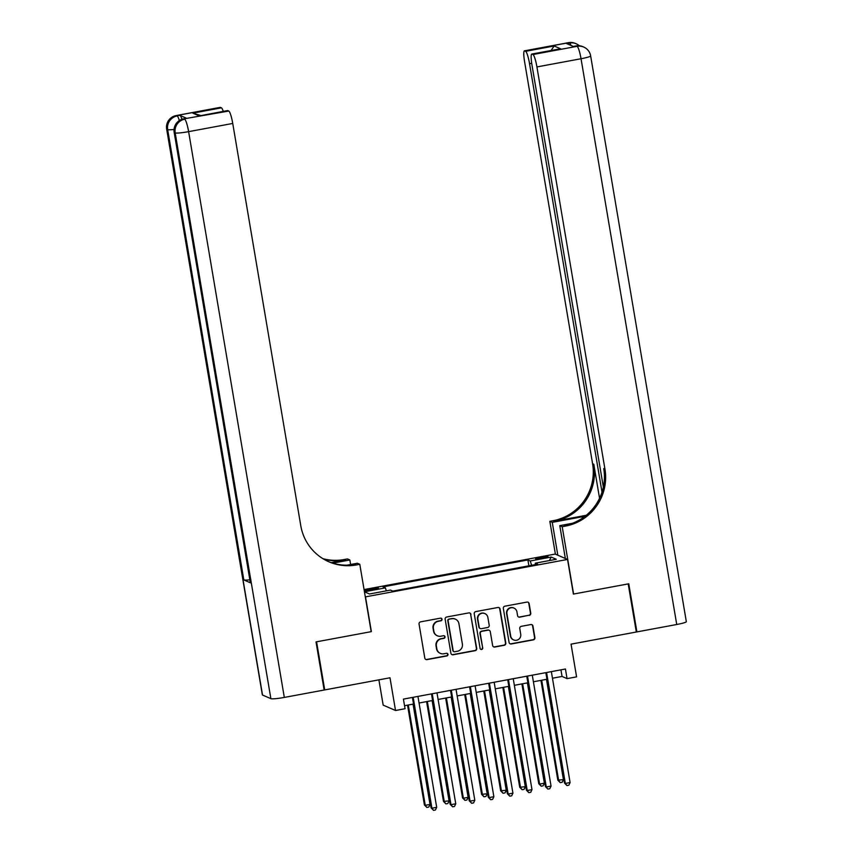 <?xml version="1.0" encoding="UTF-8"?>
<svg xmlns="http://www.w3.org/2000/svg" width="853" height="853" viewBox="0 0 853 853"><rect width="100%" height="100%" fill="white"/><g stroke="black" fill="none" stroke-linecap="round" stroke-linejoin="round"><path stroke-width="1.28" d="M442.014 619.235A1.343 1.322 113.5 0 0 440.479 618.158L420.604 621.848A1.93 1.887 113.5 0 0 419.058 624.087L424.805 658.09A1.93 1.887 113.5 0 0 426.99 659.625L446.876 655.936A1.343 1.322 113.5 0 0 447.185 653.377A1.343 1.322 113.5 0 0 446.428 653.291L443.848 653.771A6.163 6.056 113.5 0 1 436.843 648.834L436.363 645.998A6.163 6.056 113.5 0 1 441.332 638.844L443.901 638.364A1.343 1.322 113.5 0 0 444.221 635.805A1.343 1.322 113.5 0 0 443.453 635.72L440.884 636.199A6.163 6.056 113.5 0 1 433.868 631.273L433.399 628.437A6.163 6.056 113.5 0 1 438.357 621.283L440.926 620.803A1.343 1.322 113.5 0 0 442.014 619.235M437.397 635.805L437.067 635.656A6.163 6.056 113.5 0 1 433.537 631.124L433.057 628.288A6.163 6.056 113.5 0 1 438.026 621.133L440.596 620.653A1.343 1.322 113.5 0 0 441.076 618.18M425.743 659.422A1.93 1.887 113.5 0 0 426.66 659.486L446.535 655.786A1.343 1.322 113.5 0 0 447.015 653.313M440.372 653.377L440.031 653.227A6.163 6.056 113.5 0 1 436.512 648.685L436.032 645.86A6.163 6.056 113.5 0 1 440.99 638.694L443.571 638.225A1.343 1.322 113.5 0 0 444.04 635.752M540.77 557.254A6.28 0.65 -9.6 0 0 535.652 558.768A6.28 0.65 -9.6 0 0 542.913 558.193A6.28 0.65 -9.6 0 0 548.031 556.678A6.28 0.65 -9.6 0 0 540.77 557.254M529.212 615.408A1.93 1.887 113.5 0 0 530.758 613.168L529.148 603.625A1.93 1.887 113.5 0 0 526.962 602.09L504.88 606.184A1.93 1.887 113.5 0 0 503.334 608.424L509.081 642.426A1.93 1.887 113.5 0 0 511.278 643.972L533.349 639.867A1.93 1.887 113.5 0 0 534.895 637.628L532.954 626.102A1.93 1.887 113.5 0 0 530.758 624.567L521.311 626.326A1.93 1.887 113.5 0 0 519.765 628.554L520.725 634.269A5.15 5.065 113.5 0 1 513.666 639.921A5.15 5.065 113.5 0 1 510.723 636.135L506.938 613.744A5.15 5.065 113.5 0 1 513.996 608.093A5.15 5.065 113.5 0 1 516.939 611.889L517.568 615.621A1.93 1.887 113.5 0 0 519.765 617.156L528.881 615.258A1.93 1.887 113.5 0 0 530.427 613.019L528.817 603.487A1.93 1.887 113.5 0 0 527.879 602.143M365.521 596.983L371.375 631.625L316.58 641.808L324.716 689.917L389.992 677.783L395.525 710.496L405.058 708.726L403.426 699.108L565.432 669.008L567.053 678.625L576.585 676.855L571.052 644.143L636.327 632.009L628.192 583.9L573.397 594.083L567.544 559.44L365.308 596.887M470.963 614.437A1.93 1.887 113.5 0 0 468.777 612.902L446.705 616.996A1.93 1.887 113.5 0 0 445.149 619.235L450.906 653.238A1.93 1.887 113.5 0 0 453.092 654.773L475.164 650.679A1.93 1.887 113.5 0 0 476.72 648.44L470.632 614.299A1.93 1.887 113.5 0 0 469.694 612.955M475.793 611.59L497.864 607.496A1.93 1.887 113.5 0 1 500.061 609.031L505.808 643.034A1.93 1.887 113.5 0 1 504.262 645.273L494.815 647.022A1.93 1.887 113.5 0 1 492.618 645.486L490.283 631.7A1.93 1.887 113.5 0 0 488.097 630.154L481.828 631.316A1.93 1.887 113.5 0 0 480.282 633.555L482.702 647.907A1.343 1.322 113.5 0 1 480.857 649.389A1.343 1.322 113.5 0 1 480.09 648.397L474.247 613.829A1.93 1.887 113.5 0 1 475.793 611.59M324.716 689.917L324.087 689.64M364.327 591.118A6.078 0.629 -9.6 0 0 369.253 590.436L373.443 589.658A6.078 0.629 -9.6 0 0 378.401 588.197A6.078 0.629 -9.6 0 0 371.375 588.762L367.185 589.54A6.078 0.629 -9.6 0 0 364.178 590.191M364.071 589.572L555.186 554.066L567.544 559.44M528.892 565.816L527.9 559.941L383.05 586.853L385.385 587.877L386.334 590.852M527.9 559.941L530.235 560.965L551.198 557.062L556.273 559.28L535.311 563.172L537.646 564.185L392.806 591.108L390.461 590.084L369.498 593.987L364.444 591.779L385.385 587.877M378.903 679.852L383.168 705.122L395.525 710.496M552.456 678.231L562.052 676.44L567.053 678.625M404.546 705.708L413.534 704.045M419.047 703.011L432.599 700.494M438.111 699.471L451.653 696.954M457.165 695.931L470.707 693.414M476.23 692.391L489.771 689.874M495.284 688.851L508.825 686.334M514.348 685.311L527.89 682.795M533.402 681.771L546.944 679.255M560.933 669.84L562.052 676.44M535.311 563.172L535.3 564.622M531.622 565.315L530.235 560.965M551.198 557.062L549.407 560.549M451.845 654.571A1.93 1.887 113.5 0 0 452.762 654.635L474.833 650.53A1.93 1.887 113.5 0 0 476.39 648.291L470.632 614.299M449.211 619.257A1.343 1.322 113.5 0 0 448.124 620.824L453.167 650.668A1.343 1.322 113.5 0 0 454.702 651.756L457.411 651.244A6.163 6.056 113.5 0 0 462.379 644.09L458.925 623.692A6.163 6.056 113.5 0 0 451.919 618.756L448.87 619.118A1.343 1.322 113.5 0 0 447.793 620.685L448.124 620.824M453.945 651.66L453.604 651.521A1.343 1.322 113.5 0 1 452.836 650.53L447.793 620.685M455.406 619.15L455.065 619.011A6.163 6.056 113.5 0 0 451.589 618.617L451.919 618.756M448.87 619.118L451.589 618.617M493.556 646.819A1.93 1.887 113.5 0 0 494.473 646.883L503.92 645.124A1.93 1.887 113.5 0 0 505.477 642.885L499.719 608.893A1.93 1.887 113.5 0 0 498.781 607.549M489.185 630.282L488.854 630.132A1.93 1.887 113.5 0 0 487.767 630.004L481.497 631.177A1.93 1.887 113.5 0 0 479.94 633.406L482.702 647.907M480.697 649.304A1.343 1.322 113.5 0 0 482.371 647.768M487.863 617.391A5.15 5.065 113.5 0 0 479.749 614.299A5.15 5.065 113.5 0 0 477.861 619.246L479.194 627.136A1.93 1.887 113.5 0 0 481.38 628.672L487.649 627.509A1.93 1.887 113.5 0 0 489.206 625.27L487.863 617.391M484.92 613.595L484.589 613.446A5.15 5.065 113.5 0 0 477.52 619.097L477.861 619.246M480.292 628.554L479.962 628.405A1.93 1.887 113.5 0 1 478.864 626.987L477.52 619.097M518.507 616.954A1.93 1.887 113.5 0 0 519.424 617.018L528.881 615.258M513.996 608.093L513.666 607.944A5.15 5.065 113.5 0 0 506.597 613.606L506.938 613.744M513.666 639.921L513.335 639.782A5.15 5.065 113.5 0 1 510.382 635.986L506.597 613.606M510.019 643.759A1.93 1.887 113.5 0 0 510.936 643.823L533.018 639.718A1.93 1.887 113.5 0 0 534.564 637.479L532.613 625.963A1.93 1.887 113.5 0 0 531.675 624.62M407.531 705.154L424.41 804.955L425.252 805.317L430.019 804.432L413.055 704.13M408.288 705.015L425.252 805.317L426.852 807.439L424.41 804.955M430.019 804.432L428.76 807.087L426.852 807.439M412.415 697.434L431.096 807.855L431.927 808.228L413.172 697.296M436.693 807.333L435.435 809.998L433.537 810.35L431.927 808.228L436.693 807.333L417.938 696.411M433.537 810.35L431.096 807.855M186.69 118.343L183.832 118.866A11.771 1.823 -100.5 0 0 183.63 118.844L186.487 118.311A11.771 1.823 79.5 0 1 186.69 118.343L180.015 115.432A11.771 1.823 79.5 0 1 181.956 119.281M316.015 641.914L371.183 631.657L359.795 564.302L356.554 564.91A49.047 48.194 -66.5 0 1 328.831 561.764A49.047 48.194 -66.5 0 1 300.768 525.651L232.741 123.45L188.62 131.65L284.316 697.423L324.151 690.024L316.015 641.914M350.626 564.505L349.858 559.973L332.798 563.151M349.858 559.973L347.438 558.918L344.196 559.525A49.047 48.194 -66.5 0 1 322.839 558.64M331.305 562.671L345.401 560.048A49.047 48.194 -66.5 0 1 323.404 558.982M359.795 564.302L357.375 563.247L346.936 565.187M284.316 697.423A11.771 1.205 170.4 0 1 270.881 698.671L175.185 132.908L174.353 132.546A11.771 11.569 113.5 0 1 183.832 118.866L228.785 111.039L227.804 110.602A11.771 1.823 79.5 0 0 227.602 110.581L199.218 115.923L192.831 113.14L221.417 107.83L220.437 107.393L176.315 115.592L180.015 115.432M221.417 107.83A11.771 1.823 79.5 0 1 223.262 111.38M249.854 579.805A11.771 1.205 170.4 0 1 243.83 579.933L167.668 129.635L166.836 129.272A11.771 11.569 113.5 0 1 176.315 115.592A11.771 1.823 -100.5 0 0 176.123 115.571L220.234 107.371A11.771 1.823 79.5 0 1 220.437 107.393M270.881 698.671L262.521 695.035A11.771 1.205 170.4 0 1 262.351 694.875L166.666 129.102A11.771 1.205 -9.6 0 0 166.836 129.272L262.521 695.035M243.83 579.933L250.515 582.844A11.771 1.205 170.4 0 1 250.334 582.684L174.172 132.375A11.771 1.205 -9.6 0 0 174.353 132.546L250.515 582.844M228.785 111.039A11.771 1.823 79.5 0 1 232.741 123.45M356.554 564.91L355.349 564.387A49.047 48.194 -66.5 0 1 328.224 561.498M192.831 113.14L200.839 115.55M568.535 42.65A11.771 11.771 0 0 1 575.391 43.428A11.771 11.569 113.5 0 0 568.738 42.682L524.616 50.881A11.771 1.823 -100.5 0 0 524.414 50.849L568.535 42.65A11.771 1.823 79.5 0 1 568.738 42.682L569.569 43.045L566.712 43.578L573.387 46.478L577.086 46.318A11.771 1.823 79.5 0 1 581.042 58.74L536.921 66.929A11.771 1.823 -100.5 0 0 532.965 54.517L577.086 46.318A11.771 11.569 -66.5 0 1 583.74 47.064A11.771 11.771 0 0 1 590.649 55.903A11.771 1.205 -9.6 0 1 581.042 58.74L676.738 624.503L636.903 631.902L628.768 583.793L573.589 594.051L562.202 526.696L565.443 526.098A49.047 48.194 113.5 0 0 604.948 469.129L536.921 66.929M584.977 516.31A22.071 2.271 -9.6 0 0 582.087 516.822L552.264 522.367L549.844 521.311L553.085 520.714A49.047 48.194 113.5 0 0 592.59 463.744L524.563 61.555A11.771 1.823 -100.5 0 1 524.414 50.849M565.336 558.48L559.781 525.64L572.406 523.294M559.781 525.64L562.202 526.696M586.256 515.297L554.279 521.236A49.047 48.194 113.5 0 0 593.795 464.267L599.552 498.323M551.038 50.476L554.183 45.998L560.57 48.77L531.984 54.08L532.965 54.517M531.984 54.08A11.771 1.823 -100.5 0 0 531.782 54.059A11.771 1.823 -100.5 0 0 531.931 64.753L603.359 487.095M590.649 55.903L686.334 621.666A11.771 1.205 170.4 0 1 676.738 624.503M636.263 631.625L636.903 631.902M557.819 555.207L552.264 522.367M555.399 554.151L549.844 521.311M602.015 492.138L529.553 63.73A11.771 1.823 -100.5 0 0 525.597 51.308L554.183 45.998M524.616 50.881L525.597 51.308M565.443 526.098L564.238 525.565A49.047 48.194 113.5 0 0 603.743 468.606L604.948 469.129M560.57 48.77L531.782 54.059M426.596 701.614L443.475 801.404L449.073 800.882L432.108 700.59M427.342 701.475L444.306 801.767L445.906 803.899L443.475 801.404M449.073 800.882L447.814 803.547L445.906 803.899M445.65 698.074L462.529 797.864L463.371 798.227L468.137 797.342L451.173 697.05M446.407 697.935L463.371 798.227L464.97 800.359L462.529 797.864M468.137 797.342L466.879 800.007L464.97 800.359M464.714 694.534L481.593 794.324L487.191 793.802L470.227 693.51M465.461 694.395L482.425 794.687L484.024 796.819L481.593 794.324M487.191 793.802L485.933 796.457L484.024 796.819M483.768 690.994L500.647 790.784L506.245 790.262L489.281 689.96M484.525 690.855L501.489 791.147L503.089 793.279L500.647 790.784M506.245 790.262L504.997 792.917L503.089 793.279M431.479 693.894L450.149 804.315L450.992 804.678L432.226 693.756M455.758 803.793L454.5 806.458L452.591 806.81L450.992 804.678L455.758 803.793L436.992 692.871M452.591 806.81L450.149 804.315M450.533 690.354L469.214 800.775L470.046 801.138L451.29 690.216M474.812 800.253L473.554 802.918L471.645 803.27L470.046 801.138L474.812 800.253L456.046 689.331M471.645 803.27L469.214 800.775M469.598 686.814L488.268 797.235L489.11 797.598L470.344 686.676M493.866 796.713L492.618 799.368L490.71 799.73L489.11 797.598L493.866 796.713L475.11 685.791M490.71 799.73L488.268 797.235M488.652 683.274L507.332 793.695L508.164 794.058L489.398 683.136M512.93 793.173L511.672 795.828L509.763 796.18L508.164 794.058L512.93 793.173L494.164 682.251M509.763 796.18L507.332 793.695M502.833 687.443L519.712 787.244L525.309 786.722L508.345 686.42M503.579 687.305L520.543 787.607L522.143 789.729L519.712 787.244M525.309 786.722L524.051 789.377L522.143 789.729M507.716 679.734L526.386 790.155L527.229 790.518L508.463 679.596M531.984 789.633L530.737 792.288L528.828 792.64L527.229 790.518L531.984 789.633L513.229 678.7M528.828 792.64L526.386 790.155M521.887 683.903L538.765 783.704L539.608 784.067L544.363 783.182L527.399 682.88M522.644 683.765L539.608 784.067L541.207 786.189L538.765 783.704M544.363 783.182L543.116 785.837L541.207 786.189M526.77 676.184L545.451 786.615L546.283 786.978L527.517 676.045M551.049 786.093L549.79 788.748L547.882 789.1L546.283 786.978L551.049 786.093L532.283 675.16M547.882 789.1L545.451 786.615M540.951 680.363L557.83 780.164L563.428 779.642L546.464 679.34M541.698 680.225L558.662 780.527L560.261 782.649L557.83 780.164M563.428 779.642L562.17 782.297L560.261 782.649M545.835 672.644L564.505 783.065L565.336 783.438L546.581 672.505M570.103 782.553L568.844 785.208L566.946 785.56L565.336 783.438L570.103 782.553L551.347 671.62M566.946 785.56L564.505 783.065M367.387 590.756L367.185 589.54M371.588 590.009L371.375 588.762M345.401 560.048L344.196 559.525M227.804 110.602L199.218 115.923M179.333 120.572A11.771 1.823 -100.5 0 0 177.147 115.955A11.771 11.569 -66.5 0 0 167.668 129.635A11.771 1.205 -9.6 0 0 174.055 129.453M188.62 131.65A11.771 1.823 -100.5 0 0 184.664 119.228A11.771 11.569 -66.5 0 0 175.185 132.908A11.771 1.205 -9.6 0 0 188.62 131.65M554.279 521.236L553.085 520.714M593.795 464.267L592.59 463.744M531.696 63.325L529.553 63.73M576.052 45.923A11.771 1.823 79.5 0 1 576.255 45.955A11.771 11.569 113.5 0 1 582.908 46.702A11.771 11.771 0 0 0 576.052 45.923L573.291 46.435M579.336 45.785A11.771 11.771 0 0 0 576.223 43.791A11.771 11.569 -66.5 0 0 569.569 43.045A11.771 1.823 79.5 0 1 570.998 45.444M582.322 518.208L582.087 516.822M176.123 115.571A11.771 11.771 0 0 0 166.666 129.102M183.63 118.844A11.771 11.771 0 0 0 174.172 132.375M582.908 46.702L583.74 47.064M575.391 43.428L576.223 43.791"/></g></svg>
